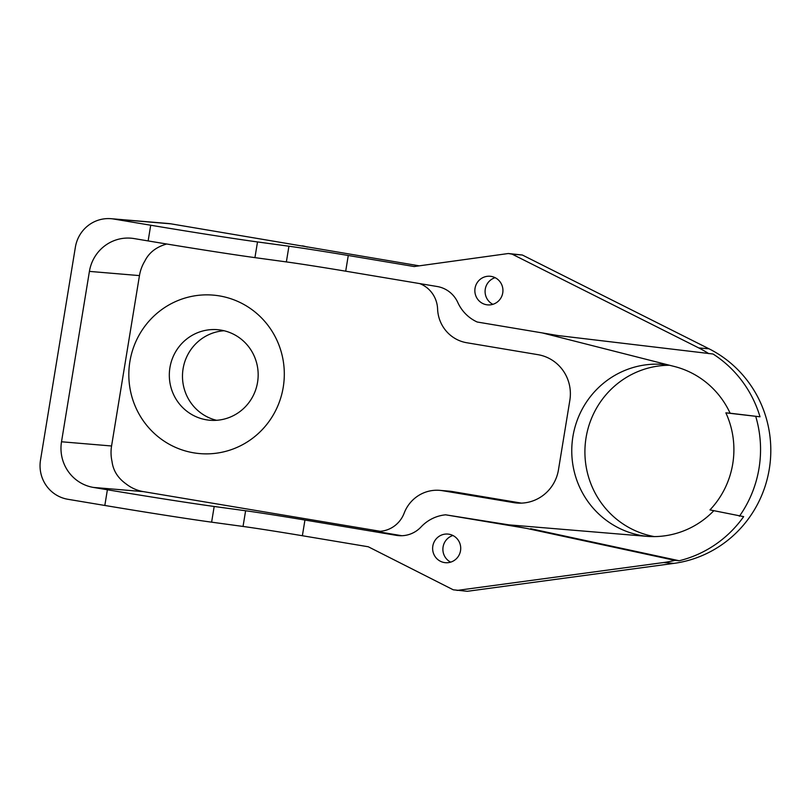 <?xml version="1.0" encoding="UTF-8"?>
<svg xmlns="http://www.w3.org/2000/svg" width="810" height="810" viewBox="0 0 810 810"><rect width="100%" height="100%" fill="white"/><g stroke="black" fill="none" stroke-linecap="round" stroke-linejoin="round"><path stroke-width="1.21" d="M224.086 330.743A45.441 44.418 -85.2 0 0 183.09 368.742A45.441 44.418 -85.2 0 0 216.553 420.299M104.824 505.46A102.242 1.731 9.3 0 0 211.612 522.167L243.04 526.449A56.801 0.962 -170.7 0 1 302.373 535.734L368.277 546.77L453.256 589.801L467.299 591.3L673.879 563.385A113.602 111.041 -85.2 0 0 769.277 469.122A113.602 111.041 -85.2 0 0 709.023 348.796L522.369 255.018L508.315 253.52L414.163 266.541L348.27 255.494A56.801 0.962 9.3 0 0 288.937 246.22L286.365 261.913L254.937 257.631A102.242 1.731 -170.7 0 1 148.139 240.924L134.177 238.585A39.761 38.86 -85.2 0 0 131.078 238.191A39.761 38.86 -85.2 0 0 89.414 271.391L61.509 441.774A39.761 38.86 -85.2 0 0 93.423 487.428L107.386 489.767L104.824 505.46L67.848 499.274A34.081 33.311 94.8 0 1 40.5 460.141L75.381 247.161A34.081 33.311 94.8 0 1 111.091 218.7L168.318 223.509A34.081 33.311 94.8 0 1 170.971 223.844L419.256 265.832M669.546 365.259A86.336 84.392 -85.2 0 0 585.255 444.103A86.336 84.392 -85.2 0 0 654.338 536.595M288.937 246.22L257.509 241.937A102.242 1.731 -170.7 0 1 150.711 225.231L113.744 219.034L170.971 223.844M302.403 245.865A34.081 33.311 94.8 0 1 307.324 247.09M111.091 218.7A34.081 33.311 94.8 0 1 113.744 219.034M380.224 531.289L143.471 491.64A39.761 38.86 -85.2 0 1 126.107 483.934C117.865 478.062 113.167 470.58 112.023 461.487A39.761 38.86 -85.2 0 1 111.567 445.986L139.462 275.602A39.761 38.86 -85.2 0 1 144.838 261.073C148.797 253.024 155.631 247.465 165.331 244.417A39.761 38.86 -85.2 0 1 166.627 243.992M521.427 503.121L452.101 491.508A35.782 34.972 -85.2 0 0 449.317 491.164L439.749 490.354A35.782 34.972 -85.2 0 0 404.149 513.165A28.401 27.763 -85.2 0 1 375.901 531.279A28.401 27.763 -85.2 0 1 373.693 530.995L401.902 535.724M129.894 361.523A79.522 77.73 -85.2 0 0 233.776 448.74A79.522 77.73 -85.2 0 0 256.031 312.832A79.522 77.73 -85.2 0 0 129.894 361.523M647.99 536.422A2.268 2.217 -85.2 0 0 647.332 536.21A86.336 84.392 94.8 0 0 649.529 536.503M713.792 510.735A86.336 84.392 94.8 0 1 668.179 535.278A86.336 84.392 94.8 0 1 646.603 536.321L506.594 524.667L526.378 528.343L445.632 514.816A39.761 38.86 94.8 0 0 421.058 526.946A28.401 27.763 -85.2 0 1 398.672 535.643A28.401 27.763 -85.2 0 1 396.465 535.37L304.945 520.04A56.801 0.962 9.3 0 0 245.612 510.756L243.04 526.449M668.898 365.097A86.336 84.392 -85.2 0 0 663.39 364.439A86.336 84.392 -85.2 0 0 572.123 442.797A86.336 84.392 -85.2 0 0 647.737 536.402M542.275 332.91L674.416 366.495A86.336 84.392 94.8 0 1 730.124 413.211L725.861 412.847A86.336 84.392 -85.2 0 1 709.965 509.905L743.661 516.618A113.602 111.041 -85.2 0 1 679.215 560.743L530.641 528.697M450.684 562.14A14.367 14.043 94.8 0 1 452.922 535.501M492.895 304.327A14.367 14.043 94.8 0 1 495.133 277.678M730.124 413.211L760.013 416.796A113.602 111.041 -85.2 0 0 713.063 354.01L557.948 335.542L477.201 322.016A39.761 38.86 94.8 0 1 457.812 302.515A28.401 27.763 -85.2 0 0 437.208 286.517L345.698 271.188L348.27 255.494M519.919 503.152L513.702 502.625A39.761 38.86 -85.2 0 0 516.8 503.02A39.761 38.86 -85.2 0 0 558.465 469.82L569.845 400.322A39.761 38.86 -85.2 0 0 537.931 354.669L466.762 342.741A35.782 34.972 -85.2 0 1 437.592 308.964A28.401 27.763 -85.2 0 0 419.701 283.591M513.702 502.625L442.533 490.708A35.782 34.972 -85.2 0 0 439.749 490.354M508.964 524.87L445.632 514.816M286.365 261.913A56.801 0.962 -170.7 0 1 345.698 271.188M107.386 489.767A102.242 1.731 9.3 0 0 214.184 506.473L245.612 510.756M169.928 367.629A45.441 44.418 94.8 0 1 217.546 329.69A45.441 44.418 94.8 0 1 258.005 378.695A45.441 44.418 94.8 0 1 209.932 420.248A45.441 44.418 94.8 0 1 169.928 367.629M760.013 416.796L725.861 412.847M679.215 560.743L674.943 560.378L526.378 528.343M739.398 516.253A113.602 111.041 -85.2 0 0 755.74 416.441M457.053 590.429L663.633 562.525A113.602 111.041 -85.2 0 0 674.943 560.378M708.801 353.656A113.602 111.041 -85.2 0 0 698.767 347.935L512.122 254.158L522.369 255.018M432.824 546.062A14.367 14.043 94.8 0 1 447.879 534.073A14.367 14.043 94.8 0 1 460.667 549.565A14.367 14.043 94.8 0 1 445.47 562.697A14.367 14.043 94.8 0 1 432.824 546.062M508.315 253.52L512.122 254.158M475.045 288.249A14.367 14.043 94.8 0 1 490.101 276.261A14.367 14.043 94.8 0 1 502.888 291.752A14.367 14.043 94.8 0 1 487.691 304.884A14.367 14.043 94.8 0 1 475.045 288.249M89.414 271.391L139.462 275.602M93.423 487.428L143.471 491.64M111.567 445.986L61.509 441.774M651.756 536.585L647.332 536.21M400.899 535.744L396.465 535.37M442.533 490.708L452.101 491.508M378.128 531.37L373.693 530.995M150.711 225.231L148.139 240.924M663.633 562.525L673.879 563.385M698.767 347.935L709.023 348.796M302.373 535.734L304.945 520.04M211.612 522.167L214.184 506.473M254.937 257.631L257.509 241.937"/></g></svg>
